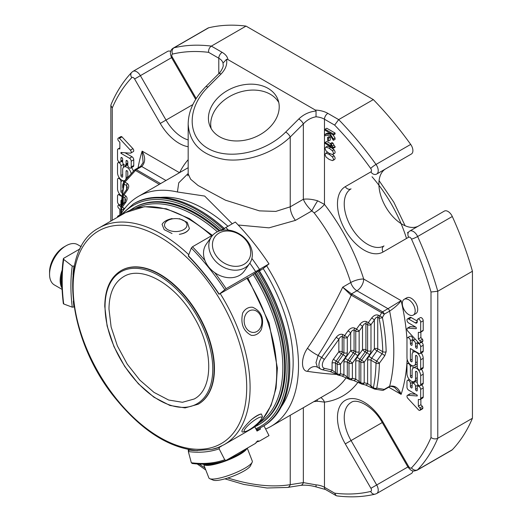 <?xml version="1.0" encoding="UTF-8"?>
<svg xmlns="http://www.w3.org/2000/svg" width="522" height="522" viewBox="0 0 522 522"><rect width="100%" height="100%" fill="white"/><g stroke="black" fill="none" stroke-linecap="round" stroke-linejoin="round"><path stroke-width="0.78" d="M123.407 210.288L121.554 209.198A2.395 1.383 -60 0 1 122.278 207.182A2.395 0.339 -144.2 0 0 121.306 206.823A2.395 2.395 0 0 0 120.856 208.219A2.395 1.383 0 0 0 121.554 209.198L121.554 213.1M124.941 201.76L124.941 197.871A2.395 1.383 120 0 1 125.658 195.854C127.505 197.323 127.505 199.535 125.658 202.497A2.395 0.339 35.8 0 0 124.693 202.131L125.639 199.645L124.941 197.871L123.251 196.892A2.395 1.383 -60 0 1 123.968 194.876A2.395 0.339 -144.2 0 0 123.003 194.517A2.395 2.395 0 0 0 122.546 195.92A2.395 1.383 0 0 0 123.251 196.892L123.251 204.135M126.631 189.46L126.631 185.564A2.395 1.383 120 0 1 127.348 183.548C129.195 185.016 129.195 187.228 127.348 190.191A2.395 0.339 35.8 0 0 126.383 189.832L127.329 187.346L126.631 185.564L124.21 184.168A179.953 103.898 -120 0 0 121.672 206.32M127.348 183.548L124.105 181.61A2.395 2.395 0 0 0 123.551 182.72A2.395 1.631 11.3 0 0 124.21 184.168A2.395 1.383 -60 0 1 124.928 182.152L135.387 170.544A2.395 1.383 -60 0 1 136.359 169.63A2.395 1.383 -120 0 0 135.165 169.513A2.395 2.395 0 0 0 134.604 169.963L159.301 184.351M165.963 180.508L141.743 166.525C145.462 162.414 145.592 157.285 142.141 151.132A191.913 110.801 -120 0 0 138.089 167.83M160.58 183.613L136.359 169.63L141.743 166.525A2.395 1.383 -120 0 0 140.548 166.407L143.126 162.557L142.141 151.132L179.49 172.697M130.787 153.076L133.325 151.615A2.055 1.188 -120 0 0 132.921 148.672L121.972 136.868A1.938 1.116 -120 0 0 120.804 136.64L118.272 138.108A1.938 1.116 60 0 1 119.434 138.33L130.383 150.14A2.055 1.188 60 0 1 130.787 153.076A2.055 1.188 60 0 1 130.343 153.174L120.941 152.457L120.941 153.318L129.482 158.244A2.453 1.416 60 0 1 131.218 161.252L131.218 166.968A2.421 1.396 60 0 1 130.715 168.071A2.421 1.396 60 0 1 128.849 167.425A2.421 1.396 60 0 1 127.792 164.991L127.792 162.048A1.214 0.698 -120 0 0 127.264 160.828A1.214 0.698 -120 0 0 126.331 160.502A1.214 0.698 -120 0 0 126.076 161.057L126.076 163.999A2.421 1.396 60 0 1 125.58 165.109A2.421 1.396 60 0 1 123.714 164.456A2.421 1.396 60 0 1 122.657 162.022L122.657 159.079A1.214 0.698 -120 0 0 122.128 157.866A1.214 0.698 -120 0 0 121.195 157.54A1.214 0.698 -120 0 0 120.941 158.094L120.941 161.037A2.421 1.396 60 0 1 120.438 162.14A2.421 1.396 60 0 1 118.572 161.494A2.421 1.396 60 0 1 117.515 159.06L117.515 150.082A2.453 1.416 60 0 1 118.024 148.959A2.453 1.416 60 0 1 118.559 148.848L119.858 148.946L119.858 142.238L118.292 140.548A1.938 1.116 60 0 1 117.868 138.937A1.938 1.116 60 0 1 118.272 138.108M130.715 168.071L133.247 166.609A2.421 1.396 -120 0 0 133.749 165.5L133.749 159.784A2.453 1.416 -120 0 0 132.014 156.783L125.071 152.77M123.479 167.334L123.479 164.358A2.421 1.396 -120 0 0 123.473 164.182M122.663 162.198A2.421 1.396 -120 0 0 121.756 161.383M133.443 171.223A6.055 3.497 -120 0 0 131.511 167.614M127.805 165.265A6.055 3.497 -120 0 0 126.441 165.539L123.91 167.007A6.055 3.497 60 0 1 128.19 168.247A6.055 3.497 60 0 1 131.139 173.741M123.486 183.078L123.486 180.749M121.6 195.952A6.055 3.497 60 0 1 117.515 188.657L117.515 179.601A2.421 1.396 60 0 1 118.018 178.491A2.421 1.396 60 0 1 119.89 179.137A2.421 1.396 60 0 1 120.947 181.578L120.947 191.463A1.207 0.698 -120 0 0 121.92 193.003M121.248 200.167A1.214 0.698 -120 0 0 121.195 200.194A1.214 0.698 -120 0 0 120.941 200.748L120.941 203.684A2.421 1.396 60 0 1 120.438 204.794A2.421 1.396 60 0 1 118.572 204.148A2.421 1.396 60 0 1 117.515 201.707L117.515 195.965A2.421 1.396 60 0 1 118.018 194.856A2.421 1.396 60 0 1 119.231 194.98L121.561 196.324M122.657 187.731L122.657 185.662A6.055 3.497 60 0 1 123.446 183.255M127.792 177.454L127.792 172.182A1.207 0.698 -120 0 0 127.264 170.962A1.207 0.698 -120 0 0 126.337 170.642A1.207 0.698 -120 0 0 126.083 171.196L126.083 177.702A6.055 3.497 60 0 1 124.83 180.475A6.055 3.497 60 0 1 120.164 178.857A6.055 3.497 60 0 1 117.515 172.756L117.515 163.843A2.421 1.396 60 0 1 118.018 162.733A2.421 1.396 60 0 1 119.884 163.386A2.421 1.396 60 0 1 120.941 165.82L120.941 175.568A1.214 0.698 -120 0 0 121.469 176.788A1.214 0.698 -120 0 0 122.402 177.115A1.214 0.698 -120 0 0 122.657 176.56L122.657 169.774A6.055 3.497 60 0 1 123.91 167.007M120.941 153.318L122.259 152.554M130.383 150.14L132.921 148.672M119.434 138.33L121.972 136.868M117.515 217.243L117.515 216.669A1.938 1.116 60 0 1 117.894 216.069A1.938 1.116 60 0 1 118.37 215.984L119.851 215.129M118.37 215.984L119.545 216.075M119.851 215.899L119.851 209.407L118.285 207.723A1.938 1.116 60 0 1 117.868 206.112A1.938 1.116 60 0 1 118.266 205.276A1.938 1.116 60 0 1 119.414 205.492L120.915 207.103M119.414 205.492L121 204.578M223.018 63.09L223.168 64.865C223.899 67.345 219.057 74.02 218.79 73.68A4.783 1.651 45.1 0 1 221.015 74.059C225.621 69.263 227.455 64.356 226.515 59.332L223.018 63.09A14.949 8.626 0 0 0 218.79 58.216A4.783 2.76 -60 0 1 222.17 52.357A19.732 11.393 0 0 1 227.892 59.567L315.366 110.07L316.038 111.016L316.032 116.791C311.138 117.659 306.91 120.034 303.341 123.923A4.783 1.651 -134.9 0 0 298.799 118.97L285.697 132.046A4.783 1.651 -134.9 0 1 290.232 136.999C273.495 153.135 246.952 162.342 225.08 159.582C201.838 155.517 189.538 143.707 188.174 124.151C188.331 111.062 194.171 98.593 205.688 86.75A4.783 1.651 45.1 0 1 207.906 87.135L221.015 74.059M317.676 200.813L324.475 204.402A9.566 1.801 -37.8 0 1 314.159 212.898L311.843 210.914A9.566 0.737 -60 0 1 317.676 200.813C312.208 199.221 307.432 198.712 303.341 199.273C304.9 203.097 307.732 206.98 311.843 210.914L295.452 220.375L268.987 227.846L238.378 225.028M287.596 487.437A4.783 3.537 -98.9 0 0 290.232 484.664L303.341 482.602A4.783 3.537 -98.9 0 1 300.698 485.375L287.596 487.437L267.049 488.005L243.852 484.442L224.917 478.857M188.207 449.468L188.39 450.701M199.163 464.084L204.996 467.914M227.833 477.982C251.323 485.323 272.119 487.548 290.232 484.664L290.232 415.271M316.038 486.589L316.032 484.86L303.341 482.602L303.341 407.708M320.847 397.601A9.566 7.602 82.3 0 1 324.475 402.129L317.676 401.222L313.852 401.633M413.3 315.079L415.832 313.611A9.109 5.259 -120 0 0 417.228 306.316A9.109 5.259 -120 0 0 411.277 298.284A9.109 5.259 -120 0 0 406.729 297.834L404.191 299.302A9.109 5.259 60 0 1 408.746 299.752A9.109 5.259 60 0 1 414.696 307.778A9.109 5.259 60 0 1 413.3 315.079A9.109 5.259 60 0 1 404.191 309.82A9.109 5.259 60 0 1 404.191 299.302M419.923 343.163A1.938 1.116 60 0 1 418.774 342.947L407.734 331.039A2.055 1.188 60 0 1 407.401 328.188A2.055 1.188 60 0 1 407.852 328.097L415.936 328.71A0.966 0.561 -120 0 0 416.145 328.664A0.966 0.561 -120 0 0 416.295 327.888A0.966 0.561 -120 0 0 415.662 327.04L408.687 323.007A2.421 1.396 60 0 1 407.108 320.873A2.421 1.396 60 0 1 407.48 318.935A2.421 1.396 60 0 1 408.687 319.053L415.316 322.883A2.734 1.579 -120 0 0 416.68 323.02A2.734 1.579 -120 0 0 417.248 321.767L417.248 320.116A2.421 1.396 60 0 1 417.75 319.138A2.421 1.396 60 0 1 419.616 319.784A2.421 1.396 60 0 1 420.673 322.224L420.673 331.77A1.938 1.116 60 0 1 420.295 332.37A1.938 1.116 60 0 1 419.825 332.455L418.344 332.344L418.344 339.032L419.903 340.716A1.938 1.116 60 0 1 420.327 342.328A1.938 1.116 60 0 1 419.923 343.163L422.461 341.701A1.938 1.116 -120 0 0 422.859 340.866A1.938 1.116 -120 0 0 422.442 339.254L420.882 337.571L420.882 332.038M415.656 327.033L410.39 326.628A2.055 1.188 -120 0 0 409.94 326.726L407.401 328.188M417.248 321.069L411.225 317.591A2.421 1.396 -120 0 0 410.011 317.474L407.48 318.935M420.295 332.37L422.833 330.909A1.938 1.116 -120 0 0 423.212 330.309L423.212 320.762A2.421 1.396 -120 0 0 422.154 318.322A2.421 1.396 -120 0 0 420.282 317.67L417.75 319.138M325.898 147.073L329.173 148.248L332.331 150.721C333.688 152.646 333.76 153.912 332.534 154.519L329.173 153.364L326.054 150.936L324.952 148.359L325.898 147.073L327.588 146.095L330.863 147.276L334.021 149.742C335.378 151.667 335.45 152.933 334.224 153.546M419.923 410.338A1.938 1.116 60 0 1 418.755 410.109L407.812 398.299A2.055 1.188 60 0 1 407.401 395.363A2.055 1.188 60 0 1 407.852 395.271L417.248 395.983L417.248 395.128L408.713 390.195A2.453 1.416 60 0 1 406.977 387.193L406.977 381.478A2.421 1.396 60 0 1 407.48 380.368A2.421 1.396 60 0 1 409.346 381.014A2.421 1.396 60 0 1 410.403 383.455L410.403 386.391A1.214 0.698 -120 0 0 410.931 387.611A1.214 0.698 -120 0 0 411.865 387.937A1.214 0.698 -120 0 0 412.112 387.383L412.112 384.44A2.421 1.396 60 0 1 412.615 383.331A2.421 1.396 60 0 1 414.481 383.983A2.421 1.396 60 0 1 415.538 386.417L415.538 389.36A1.214 0.698 -120 0 0 416.067 390.58A1.214 0.698 -120 0 0 417 390.9A1.214 0.698 -120 0 0 417.248 390.345L417.248 387.409A2.421 1.396 60 0 1 417.75 386.3A2.421 1.396 60 0 1 419.616 386.946A2.421 1.396 60 0 1 420.673 389.386L420.673 398.358A2.453 1.416 60 0 1 420.164 399.48A2.453 1.416 60 0 1 419.629 399.598L418.337 399.493L418.337 406.201L419.903 407.891A1.938 1.116 60 0 1 420.321 409.502A1.938 1.116 60 0 1 419.923 410.338L422.461 408.87A1.938 1.116 -120 0 0 422.859 408.034A1.938 1.116 -120 0 0 422.442 406.429L420.876 404.739L420.876 399.076M415.656 394.208L410.39 393.803A2.055 1.188 -120 0 0 409.94 393.895L407.401 395.363M412.935 383.148L412.935 381.987A2.421 1.396 -120 0 0 412.922 381.706M418.076 386.11L418.076 384.955A2.421 1.396 -120 0 0 418.07 384.779M417.254 382.796A2.421 1.396 -120 0 0 415.153 381.869L412.615 383.331M420.164 399.48L422.703 398.018A2.453 1.416 -120 0 0 423.212 396.896L423.212 387.918A2.421 1.396 -120 0 0 421.482 384.949M332.599 154.505L334.021 155.837C335.378 157.761 335.45 159.027 334.224 159.634M420.171 369.948A2.421 1.396 60 0 1 418.305 369.302A2.421 1.396 60 0 1 417.248 366.862L417.248 356.976A1.207 0.698 -120 0 0 416.719 355.763A1.207 0.698 -120 0 0 415.786 355.443A1.207 0.698 -120 0 0 415.538 355.991L415.538 362.777A6.055 3.497 60 0 1 414.285 365.55A6.055 3.497 60 0 1 409.62 363.925A6.055 3.497 60 0 1 406.977 357.838L406.977 338.824A2.421 1.396 60 0 1 407.48 337.714A2.421 1.396 60 0 1 409.346 338.36A2.421 1.396 60 0 1 410.403 340.801L410.403 343.744A1.214 0.698 -120 0 0 410.931 344.957A1.214 0.698 -120 0 0 411.865 345.283A1.214 0.698 -120 0 0 412.112 344.729L412.112 341.786A2.421 1.396 60 0 1 412.615 340.677A2.421 1.396 60 0 1 414.481 341.329A2.421 1.396 60 0 1 415.538 343.763L415.538 346.706A1.214 0.698 -120 0 0 416.067 347.926A1.214 0.698 -120 0 0 417 348.246A1.214 0.698 -120 0 0 417.248 347.698L417.248 344.755A2.421 1.396 60 0 1 417.75 343.646A2.421 1.396 60 0 1 419.616 344.292A2.421 1.396 60 0 1 420.673 346.732L420.673 352.474A2.421 1.396 60 0 1 420.171 353.583A2.421 1.396 60 0 1 418.964 353.459L410.403 348.52L410.403 360.258A1.207 0.698 -120 0 0 410.925 361.472A1.207 0.698 -120 0 0 411.858 361.792A1.207 0.698 -120 0 0 412.106 361.244L412.106 354.843A6.055 3.497 60 0 1 413.359 352.069A6.055 3.497 60 0 1 418.031 353.688A6.055 3.497 60 0 1 420.673 359.788L420.673 368.839A2.421 1.396 60 0 1 420.171 369.948L422.709 368.486A2.421 1.396 -120 0 0 423.212 367.377L423.212 358.32A6.055 3.497 -120 0 0 421.208 352.983M414.285 365.55L416.817 364.082A6.055 3.497 -120 0 0 417.248 363.756M412.935 340.494L412.935 339.333A2.421 1.396 -120 0 0 411.878 336.899A2.421 1.396 -120 0 0 410.011 336.253L407.48 337.714M418.076 343.456L418.076 342.301A2.421 1.396 -120 0 0 418.07 342.191M415.264 339.163A2.421 1.396 -120 0 0 415.153 339.215L412.615 340.677M420.171 353.583L422.709 352.115A2.421 1.396 -120 0 0 423.212 351.006L423.212 345.264A2.421 1.396 -120 0 0 421.456 342.275M412.935 352.389L412.935 349.981M420.171 385.706A2.421 1.396 60 0 1 418.305 385.053A2.421 1.396 60 0 1 417.248 382.619L417.248 372.871A1.214 0.698 -120 0 0 416.719 371.651A1.214 0.698 -120 0 0 415.786 371.325A1.214 0.698 -120 0 0 415.538 371.879L415.538 378.665A6.055 3.497 60 0 1 414.285 381.438A6.055 3.497 60 0 1 409.62 379.814A6.055 3.497 60 0 1 406.977 373.726L406.977 364.689A2.421 1.396 60 0 1 407.48 363.58A2.421 1.396 60 0 1 409.346 364.226A2.421 1.396 60 0 1 410.403 366.666L410.403 376.264A1.207 0.698 -120 0 0 410.925 377.478A1.207 0.698 -120 0 0 411.858 377.797A1.207 0.698 -120 0 0 412.106 377.249L412.106 370.737A6.055 3.497 60 0 1 413.359 367.964A6.055 3.497 60 0 1 418.031 369.583A6.055 3.497 60 0 1 420.673 375.683L420.673 384.597A2.421 1.396 60 0 1 420.171 385.706L422.709 384.238A2.421 1.396 -120 0 0 423.212 383.128L423.212 374.215A6.055 3.497 -120 0 0 421.456 369.211M417.248 366.222A6.055 3.497 -120 0 0 415.897 366.496L413.359 367.964M414.285 381.438L416.817 379.97A6.055 3.497 -120 0 0 417.248 379.638M412.935 368.291L412.935 365.824M330.367 143.557L326.785 141.482L325.089 142.46L331.568 146.199L330.341 143.57L331.326 144.137A7.301 4.215 -120 0 0 332.292 146.101A5.279 3.047 -120 0 0 333.401 147.602L335.098 146.623A5.279 3.047 -120 0 1 333.982 145.123A7.301 4.215 -120 0 1 333.016 143.165L332.031 142.597L330.341 143.57M333.401 147.602L333.401 148.228L335.098 147.25L335.098 146.623M330.289 137.116L329.265 136.523L327.575 137.501L328.599 138.089L330.289 137.116L330.289 140.072L328.599 141.044L327.575 140.457L327.575 137.501M333.369 135.041L335.059 134.063L335.059 133.025L326.785 128.249L325.089 129.228L333.369 134.004L333.369 135.041L329.265 132.673L333.369 138.93L333.369 140.34L330.015 135.113L325.089 135.707L325.089 134.337L329.284 133.965L327.96 131.916L325.089 130.259L325.089 129.228M333.369 140.34L335.059 139.367L335.059 137.958L333.016 134.833M328.775 133.182L326.785 133.358L325.089 134.337M388.694 387.2L401.124 394.378C398.664 387.911 394.834 385.21 389.627 386.28A2.395 1.383 -120 0 1 389.184 386.919C389.764 386.045 391.591 386.208 394.652 387.409L401.124 394.378A191.913 110.801 -120 0 0 407.14 359.299M386.156 351.671A182.348 105.281 -120 0 0 382.417 317.546L384.244 314.205L389.627 311.099A2.395 1.383 -120 0 0 387.99 308.691L401.124 300.652C398.664 304.15 394.834 307.634 389.627 311.099A182.348 105.281 -120 0 1 389.627 386.28L384.244 389.392A2.395 2.108 98.7 0 1 382.241 390.319A2.395 2.395 0 0 0 383.8 390.025A2.395 1.383 -120 0 0 384.244 389.392L376.747 388.081A182.348 105.281 -120 0 0 379.39 363.175L376.727 361.113A2.395 1.383 120 0 0 376.01 363.129A2.395 1.416 1.3 0 0 379.39 363.175L384.753 355.769L386.156 351.671A2.395 1.344 178.7 0 1 382.776 351.724L382.091 353.759A2.395 0.339 35.7 0 1 384.753 355.769M374.359 348.813A2.395 0.339 -144.2 0 0 377.021 350.83L382.091 353.759L376.727 361.113L371.697 358.209A2.395 0.339 35.8 0 1 369.041 356.193L374.359 348.813A2.395 1.383 -0 0 1 377.739 348.813L382.776 351.724A179.953 103.898 -120 0 0 379.089 318.042A2.395 1.011 -10.8 0 0 382.417 317.546A2.395 0.529 -150.9 0 0 379.807 316.025A2.395 1.383 120 0 0 379.089 318.042L377.739 317.265C376.616 316.9 375.488 317.813 374.359 319.999L374.359 348.813M345.362 358.144A4.783 2.76 -60 0 0 343.92 362.177A2.395 1.383 180 0 1 347.306 362.177A2.395 1.383 -60 0 1 348.024 360.16A2.395 0.339 35.8 0 1 345.362 358.144L350.686 350.771A2.395 0.339 -144.2 0 0 353.348 352.787A2.395 1.383 120 0 0 354.066 350.771A2.395 1.383 -0 0 0 350.686 350.771L350.686 332.892L347.306 337.577L347.306 352.722A2.395 1.383 180 0 1 343.92 352.722A2.395 1.383 -60 0 1 343.202 354.738L341.512 353.759A2.395 1.383 120 0 0 342.23 351.743A2.395 1.383 -0 0 0 338.85 351.743A2.395 0.339 -144.2 0 0 341.512 353.759L336.188 361.139A2.395 1.383 -60 0 0 335.47 363.149A2.395 1.383 180 0 0 332.083 363.149L332.083 370.091L324.306 368.291A6.577 3.798 -60 0 1 324.306 359.495A2.395 0.339 -144.2 0 0 321.643 357.479L336.188 337.323A2.395 0.339 35.8 0 1 338.85 339.339C339.979 337.147 341.101 336.233 342.23 336.599L343.92 337.577A2.395 1.383 0 0 0 347.306 337.577A2.395 0.339 -144.2 0 0 344.644 335.561L348.024 330.876A2.395 0.339 35.8 0 1 350.686 332.892C351.815 330.7 352.944 329.787 354.066 330.158L355.756 331.131A2.395 1.383 -0 0 0 359.143 331.131A2.395 0.339 -144.2 0 0 356.48 329.114L359.86 324.43A2.395 0.339 35.8 0 1 362.522 326.446C363.651 324.253 364.78 323.346 365.902 323.712L367.599 324.691A2.395 1.383 -0 0 0 370.979 324.691L370.979 350.771A4.783 2.76 -60 0 1 369.537 354.803L364.212 362.177A2.395 0.339 -144.2 0 0 361.55 360.16A2.395 1.383 120 0 0 360.832 362.177A2.395 1.383 0 0 0 364.212 362.177L364.212 382.789A2.395 1.383 180 0 1 360.832 382.789A2.395 1.383 120 0 0 361.328 383.885A2.395 1.383 120 0 0 361.55 383.97A2.395 1.925 -77 0 0 361.981 384.14A2.395 1.925 -77 0 0 364.212 382.789L367.599 383.572L373.4 387.702A179.953 103.898 -120 0 0 376.01 363.129L370.979 360.226A2.395 1.383 -60 0 1 371.697 358.209L377.021 350.83A2.395 1.383 120 0 0 377.739 348.813L377.739 317.265A2.395 1.383 -60 0 1 378.463 315.249L379.807 316.025L381.634 312.717A2.395 0.542 28.7 0 1 384.244 314.205A2.395 1.383 -120 0 0 382.606 311.804A2.395 1.383 120 0 0 381.634 312.717L350.686 294.852L342.693 287.178L350.745 282.532A9.566 5.52 -120 0 0 356.937 290.761A9.566 5.52 120 0 0 363.697 279.048A9.566 2.825 -17.4 0 0 350.745 282.532A132.725 76.63 -120 0 0 314.159 212.898M370.979 350.771A2.395 1.383 180 0 1 367.599 350.771A2.395 1.383 -60 0 1 366.875 352.787L365.185 351.808A2.395 1.383 120 0 0 365.902 349.792A2.395 1.383 0 0 0 362.522 349.792A2.395 0.339 -144.2 0 0 365.185 351.808L359.86 359.182L361.55 360.16L366.875 352.787A2.395 0.339 35.8 0 1 369.537 354.803M370.979 324.691A2.395 0.339 -144.2 0 0 368.317 322.674A2.395 1.383 120 0 0 367.599 324.691L367.599 350.771L365.902 349.792L365.902 323.712A2.395 1.383 -60 0 1 366.627 321.696L368.317 322.674L371.697 317.983A2.395 0.339 35.8 0 1 374.359 319.999L370.979 324.691M352.376 363.149A2.395 0.339 -144.2 0 0 349.714 361.139A2.395 1.383 120 0 0 348.996 363.149A2.395 1.383 -0 0 0 352.376 363.149L352.376 378.293A2.395 1.383 180 0 1 348.996 378.293A2.395 1.383 120 0 0 349.492 379.39A2.395 1.383 120 0 0 349.714 379.481A2.395 1.925 -77 0 0 350.145 379.651A2.395 1.925 -77 0 0 352.376 378.293L355.756 379.076L360.832 382.789L360.832 362.177L359.143 361.198A2.395 1.383 -60 0 1 359.86 359.182A2.395 0.339 35.8 0 1 357.198 357.165L362.522 349.792L362.522 326.446L359.143 331.131L359.143 351.743A4.783 2.76 -60 0 1 357.701 355.776L352.376 363.149M347.306 352.722A4.783 2.76 -60 0 1 345.864 356.754L340.54 364.128A2.395 0.339 -144.2 0 0 337.878 362.111A2.395 1.383 120 0 0 337.16 364.128A2.395 1.383 0 0 0 340.54 364.128L340.54 373.804A2.395 1.383 180 0 1 337.16 373.804A2.395 1.383 120 0 0 337.656 374.9A2.395 1.383 120 0 0 337.878 374.985A2.395 1.925 -77 0 0 338.308 375.155A2.395 1.925 -77 0 0 340.54 373.804L343.92 374.587L348.996 378.293L348.996 363.149L347.306 362.177L347.306 377.321A2.395 1.383 -60 0 0 347.796 378.411A2.395 1.383 -60 0 0 348.024 378.502M374.124 388.883A2.395 2.075 -80.2 0 0 376.747 388.081A2.395 1.631 -168.7 0 1 373.4 387.702A2.395 1.383 120 0 0 373.896 388.799A2.395 1.383 120 0 0 374.124 388.883M329.858 371.449A2.395 1.925 103 0 0 332.083 370.091L337.16 373.804L337.16 364.128L335.47 363.149L335.47 372.825A2.395 1.383 -60 0 0 335.959 373.922L329.858 371.449L322.074 369.648A2.395 1.925 103 0 0 324.306 368.291M352.206 294.251L382.606 311.804L387.99 308.691L356.937 290.761L351.508 293.899L352.206 294.251A2.395 1.383 120 0 0 351.241 295.165C342.073 315.347 331.033 335.437 318.107 355.443L315.993 362.673L317.409 367.181L320.795 369.145A8.965 5.181 -60 0 1 321.643 357.479L318.107 355.443A9.566 1.69 32.9 0 1 307.504 348.233C321.245 327.927 332.971 307.575 342.693 287.178L351.508 293.899A2.395 1.188 113.8 0 0 350.686 294.852M343.92 362.177L343.92 374.587A2.395 1.925 103 0 1 341.695 375.938L338.308 375.155A2.395 2.395 0 0 1 337.656 374.9L335.959 373.922A2.395 1.383 -60 0 0 336.188 374.006M359.86 382.998A2.395 1.383 -60 0 1 359.632 382.907A2.395 1.383 -60 0 1 359.143 381.81L359.143 361.198A2.395 1.383 180 0 0 355.756 361.198L355.756 379.076A2.395 1.925 103 0 1 353.531 380.434L350.145 379.651A2.395 2.395 0 0 1 349.492 379.39L341.695 375.938M371.697 387.487A2.395 1.383 -60 0 1 371.468 387.396A2.395 1.383 -60 0 1 370.979 386.306L370.979 360.226A2.395 1.383 180 0 0 367.599 360.226L367.599 383.572A2.395 1.925 103 0 1 365.367 384.923L361.981 384.14A2.395 2.395 0 0 1 361.328 383.885L353.531 380.434M333.369 138.93L335.059 137.958M333.369 134.004L335.059 133.025M328.599 138.089L328.599 141.044M333.401 148.228L325.089 143.426L325.089 142.46M332.292 146.101L333.982 145.123M331.326 144.137L333.016 143.165M332.534 160.613L329.173 159.451L326.054 157.031L324.952 154.453L325.898 153.161L329.173 154.342L332.331 156.815C333.688 158.74 333.76 160.006 332.534 160.613L334.602 159.51M420.321 409.502L422.859 408.034M419.903 407.891L422.442 406.429M418.337 406.201L420.876 404.739M334.602 153.416L332.534 154.519M420.673 331.77L423.212 330.309M420.327 342.328L422.859 340.866M419.903 340.716L422.442 339.254M418.344 339.032L420.882 337.571M375.181 494.138C363.181 497.003 350.432 497.59 336.925 495.9L336.096 495.619L334.648 493.173A242.371 139.935 -120 0 0 370.685 491.437A4.783 3.85 -103.5 0 0 375.181 494.138L376.695 493.531A7.412 4.28 -120 0 0 376.695 484.971L408.661 466.518L383.017 422.109L382.261 422.546C373.276 405.986 356.409 397.921 351.058 402.514A32.951 19.027 -120 0 0 351.058 440.561L382.261 422.546L407.897 466.955C412.315 472.638 413.953 470.955 417.065 470.224A7.412 4.28 -120 0 0 417.633 469.774A247.154 142.695 -120 0 0 437.769 438.278L437.769 291.263L431.009 292.007A242.371 139.935 -120 0 0 411.493 239.128A2.63 1.52 -120 0 0 408.661 237.216A4.783 3.902 -120 0 1 409.646 231.122L444.313 211.11A7.412 4.28 60 0 1 452.3 216.499A247.154 142.695 60 0 1 472.436 271.251L437.769 291.263A247.154 142.695 -120 0 0 417.633 236.512A7.412 4.28 -120 0 0 409.646 231.122L444.313 211.11M408.661 237.216L383.017 252.022A37.734 21.787 -120 0 1 345.283 230.235A37.734 21.787 -120 0 1 345.283 186.661L370.92 171.855A4.783 3.902 60 0 0 376.695 174.048A7.412 4.28 -120 0 0 376.016 164.437A247.154 142.695 -120 0 0 338.674 119.616L373.334 99.604A247.154 142.695 60 0 1 410.683 144.418A7.412 4.28 60 0 1 411.362 154.029L385.719 168.834A32.951 19.027 60 0 0 385.68 206.816A32.951 19.027 60 0 0 418.598 225.954M406.977 339.528A191.913 110.801 -120 0 0 401.124 300.652L363.697 279.048A142.291 82.15 -120 0 0 324.475 204.402L324.475 119.231A4.783 2.76 -60 0 1 327.855 113.372L338.674 119.616L334.648 125.104L324.475 119.231A14.949 8.626 0 0 0 316.032 116.791M219.579 136.744A36.481 27 158.9 0 1 209.779 125.678A36.481 27 158.9 0 1 234.117 87.37A36.481 27 158.9 0 1 277.867 99.448A36.481 27 158.9 0 1 262.24 133.358A36.481 27 158.9 0 1 219.579 136.744M227.892 59.567L226.515 59.332M373.334 99.604L246.025 26.1L211.358 46.112C209.329 47.58 208.415 49.655 208.617 52.344L218.79 58.216L218.79 73.68L205.688 86.75M188.174 146.721A37.734 21.787 -120 0 1 160.247 123.401L134.604 78.992A2.63 1.52 -120 0 0 131.772 77.634A4.783 3.85 -136.5 0 1 131.688 72.388C123.205 81.347 116.321 92.1 111.029 104.641L110.853 105.496L112.256 107.976L112.256 220.284M408.661 466.518A2.63 1.52 -120 0 0 411.493 467.875A4.783 3.85 -136.5 0 0 417.633 469.774L452.3 449.762A247.154 142.695 60 0 0 472.436 418.266L437.769 438.278C435.492 439.296 433.234 439.054 431.009 437.534L431.009 292.007M222.17 52.357L211.358 46.112A247.154 142.695 -120 0 0 174.009 47.802A7.412 4.28 -120 0 0 173.33 48.076L207.997 28.057A7.412 4.28 60 0 1 208.676 27.79A247.154 142.695 60 0 1 246.025 26.1M134.604 78.992L140.379 75.657A7.412 4.28 -120 0 0 132.966 71.377L167.634 51.365A7.412 4.28 60 0 1 170.694 51.41M412.856 470.844A7.412 4.28 60 0 1 411.362 473.519L376.695 493.531M452.3 449.762A7.412 4.28 60 0 1 451.726 450.212L417.065 470.224M472.436 418.266L472.436 271.251M317.676 401.222A9.566 4.248 74.5 0 0 316.854 399.904M187.77 175.816L188.174 173.819L190.634 179.222L198.079 185.499L225.471 200.194L259.441 210.868L275.799 211.41L290.232 206.836L290.232 136.999L303.341 123.923L303.341 199.273L290.232 206.836A14.949 8.633 60 0 0 295.452 220.375M317.409 367.188L316.13 366.698A9.566 8.019 -78.5 0 0 307.504 371.357C300.855 371.142 300.842 357.714 307.504 348.233M336.807 374.411C328.305 373.987 318.537 372.976 307.504 371.357M120.027 215.743A132.725 76.63 60 0 1 138.31 196.474A132.725 76.63 60 0 1 177.428 191.985L178.746 182.824L188.174 173.467M177.428 191.985L204.676 196.063L231.905 223.436A132.725 76.63 60 0 1 232.283 223.788M266.631 265.796A132.725 76.63 60 0 1 271.029 426.357A132.725 76.63 60 0 1 265.62 429.012M160.528 197.381A125.13 72.245 60 0 1 204.67 209.25A125.13 72.245 60 0 1 227.951 226.294M263.179 268.556A125.13 72.245 60 0 1 281.351 406.658M257.914 271.31A128.719 74.313 60 0 1 262.096 426.892L263.108 426.304A128.719 74.313 -120 0 0 289.769 367.384L289.769 366.405A127.525 73.628 -120 0 0 259.173 270.579M224.564 228.714A127.525 73.628 -120 0 0 199.6 210.222L198.751 209.733A128.719 74.313 -120 0 0 134.389 203.358L133.378 203.945A128.719 74.313 60 0 1 197.734 210.32A128.719 74.313 60 0 1 223.455 229.458M289.769 367.384A128.719 74.313 -120 0 0 258.925 270.722M224.421 228.825A128.719 74.313 -120 0 0 198.751 209.733M219.109 231.076A125.13 72.245 -120 0 0 196.044 214.229A125.13 72.245 -120 0 0 133.482 208.03L134.324 207.541A125.13 72.245 60 0 1 196.892 213.739A125.13 72.245 60 0 1 220.134 230.744M255.434 273.097A125.13 72.245 60 0 1 259.454 424.275L258.612 424.764A125.13 72.245 -120 0 0 254.645 273.678M172.123 218.561C166.994 219.664 163.64 221.602 162.074 224.362L164.189 229.667L172.019 233.517M189.382 228.525A14.12 8.156 180 0 1 179.333 234.326C184.462 233.621 187.816 231.69 189.382 228.525L187.274 222.352L179.444 218.672M253.248 335.378A14.12 11.138 -95.1 0 0 261.326 329.532C264.497 318.812 261.62 311.399 252.7 307.288A14.12 11.138 -95.1 0 0 250.73 307.249A14.12 11.138 -95.1 0 0 246.997 308.443A14.12 11.138 -95.1 0 0 242.652 313.096C240.394 323.712 243.272 331.124 251.278 335.333A14.12 11.138 -95.1 0 0 253.248 335.378L253.183 335.385M262.475 416.589L261.326 413.959C258.716 414.435 255.369 416.367 251.278 419.76C243.259 427.655 240.381 431.753 242.652 432.033L245.457 431.485A11.23 2.375 -38.8 0 1 246.462 427.133A11.23 2.375 -38.8 0 1 256.981 418.624A11.23 2.375 -38.8 0 1 261.685 418.442A11.23 2.375 -38.8 0 1 254.501 426.122A11.23 2.375 -38.8 0 1 245.457 431.485M251.278 419.76A14.12 2.982 -38.8 0 1 256.981 415.89A14.12 2.982 -38.8 0 1 261.326 413.959M249.046 310.995A11.23 8.854 -95.1 0 1 261.874 322.368A11.23 8.854 -95.1 0 1 248.12 330.309A11.23 8.854 -95.1 0 1 249.046 310.995M220.206 293.56A125.13 72.245 60 0 1 224.173 444.646L217.896 447.628L211.86 449.357L196.207 450.558C168.619 447.602 142.004 430.591 116.347 399.513C67.221 340.866 56.911 249.418 99.043 227.912A125.13 72.245 60 0 1 188.749 254.703M121.189 270.559A77.126 44.527 60 0 1 121.358 270.461A77.126 44.527 60 0 1 159.915 274.285A77.126 44.527 60 0 1 210.301 342.243A77.126 44.527 60 0 1 198.477 404.048A77.126 44.527 60 0 1 198.308 404.139M108.974 309.011C109.176 293.312 114.044 282.532 123.59 276.693C141.723 265.117 174.955 283.935 193.466 316.182C213.511 348.794 213.85 388.838 194.217 398.991L182.446 402.286L168.639 400.022L154.01 392.394L139.805 380.088L127.231 364.128L117.378 345.897L111.121 326.994L108.974 309.011M74.352 266.05L72.264 266.122L63.691 259.421L63.704 258.286L80.114 248.805M63.704 303.171L63.691 303.967L72.264 307.177L74.098 306.91M63.351 303.641C61.355 287.544 61.355 272.582 63.351 258.749L63.704 258.286M62.001 273.411A22.681 13.096 120 0 0 61.948 286.128M62.17 270.135A23.281 13.441 120 0 0 62.027 288.124M81.217 246.678L77.661 244.629A23.281 13.441 120 0 0 66.026 245.784L66.026 245.784A23.281 13.441 120 0 0 49.564 274.291A23.281 13.441 120 0 0 54.386 284.947L62.085 289.397M64.023 246.932L66.026 245.784L64.023 246.932A20.456 11.81 120 0 0 49.564 271.982L49.564 274.291M189.434 449.703L188.344 451.582L191.326 462.753L192.461 463.353M192.005 463.451C204.311 465.037 215.645 464.019 225.993 460.404L224.734 459.771L219.136 448.829L219.442 447.282L221.811 445.912M226.124 460.345L255.643 443.302L257.463 440.946L259.512 441.07A179.359 103.552 60 0 1 256.041 442.173M204.552 464.162A22.681 4.796 -21.2 0 0 219.351 462.342M227.794 459.38A22.681 4.796 -21.2 0 0 245.503 449.155M203.547 464.175A23.281 4.92 -21.2 0 0 203.58 464.267A23.281 4.92 -21.2 0 0 225.25 461.115A23.281 4.92 -21.2 0 0 246.978 448.307M203.58 464.267L208.878 477.917A23.281 4.92 -21.2 0 0 209.779 478.713A23.281 4.92 -21.2 0 0 232.362 474.087A23.281 4.92 -21.2 0 0 252.152 462.27A23.281 4.92 -21.2 0 0 252.283 461.076L247.265 448.137M209.779 478.713L213.296 480.168A20.456 4.32 -21.2 0 0 233.145 476.103A20.456 4.32 -21.2 0 0 250.534 465.722L252.152 462.27M248.022 278.167L257.039 271.812L260.504 269.809L259.297 270.781M247.8 277.808L219.442 294.003L226.124 288.659L268.993 263.91L262.847 268.817L259.395 270.938M219.442 294.003L219.136 294.056A165.846 95.748 -120 0 0 188.344 255.754L188.905 256.015M204.937 260.485A179.359 103.552 -120 0 0 192.461 246.782L191.326 248.022L188.344 255.754M220.336 230.685L221.98 229.739A179.359 103.552 60 0 1 222.457 230.228M249.829 263.173A179.359 103.552 60 0 1 255.643 271.623M192.461 246.782L213.022 234.907M249.627 263.473L244.329 271.009A23.281 18.361 -144.9 0 1 239.539 275.362A23.281 18.361 -144.9 0 1 211.56 270.076A23.281 18.361 -144.9 0 1 206.236 244.237L211.534 236.701A23.281 18.361 -144.9 0 1 241.138 235.07A23.281 18.361 -144.9 0 1 249.627 263.473A23.281 18.361 -144.9 0 1 244.838 267.819A23.281 18.361 -144.9 0 1 216.858 262.54A23.281 18.361 -144.9 0 1 211.534 236.701M244.107 264.249A20.456 16.13 -144.9 0 1 212.787 248.107A20.456 16.13 -144.9 0 1 237.843 233.647A20.456 16.13 -144.9 0 1 244.107 264.249M228.355 230.111A179.359 103.552 60 0 0 225.843 227.507L221.98 229.739M251.891 258.436A179.359 103.552 60 0 1 259.512 269.385M225.843 227.507L235.324 222.033A179.359 103.552 60 0 1 268.993 263.91M259.512 441.07L268.993 435.596L263.975 425.795M253.17 427.799L254.867 426.826L257.039 431.074L260.504 429.077A169.435 97.823 60 0 1 256.635 430.278M260.504 429.077L259.976 428.04M254.867 426.826A164.652 95.063 60 0 1 254.299 427.022M278.768 102.488A36.481 27 -21.1 0 0 236.394 93.281A36.481 27 -21.1 0 0 211.149 128.542M167.79 220.493A11.23 6.479 180 0 1 186.576 223.403A11.23 6.479 180 0 1 172.821 231.337A11.23 6.479 180 0 1 167.79 220.493M123.251 210.516L123.251 210.17A2.395 1.383 120 0 1 123.968 208.154L124.595 208.663M124.941 203.495L124.941 202.556M123.968 208.154L122.278 207.182L125.658 202.497M125.658 195.854L123.968 194.876L127.348 190.191M208.617 52.344A242.371 139.935 -120 0 0 172.58 54.073A2.63 1.52 -120 0 0 172.338 57.205L140.379 75.657L166.022 120.073A32.951 19.027 -120 0 0 188.174 139.929M196.2 98.527L172.338 57.205M131.772 77.634A242.371 139.935 -120 0 0 112.256 107.976M188.174 159.686A142.291 82.15 -120 0 0 179.627 172.619M119.231 194.98L119.975 194.549M120.947 191.463L122.213 190.732M120.947 181.578L122.677 180.579M126.083 171.196L126.937 170.701M120.941 175.568L122.657 174.583M120.941 165.82L123.479 164.358M126.083 177.702L127.792 176.717M118.559 148.848L119.858 148.098M120.941 161.037L122.657 160.045M120.941 158.094L121.796 157.598M126.076 163.999L127.792 163.014M126.076 161.057L126.937 160.567M131.218 166.968L133.749 165.5M131.218 161.252L133.749 159.784M129.482 158.244L132.014 156.783M207.906 87.135C186.941 107.806 186.941 136.529 207.906 148.392C228.564 160.561 265.039 152.894 285.697 132.046M316.038 111.016C309.409 111.669 303.66 114.325 298.799 118.97M358.079 382.111A142.291 82.15 -120 0 1 324.475 402.129L324.475 487.294A14.949 8.626 180 0 0 316.032 484.86M370.92 171.855A2.63 1.52 -120 0 0 370.685 168.443A242.371 139.935 -120 0 0 334.648 125.104M334.648 493.173L324.475 487.294A4.783 2.76 -60 0 0 325.467 489.486L315.908 486.856C310.44 485.349 305.377 484.853 300.698 485.375M370.685 491.437A2.63 1.52 -120 0 0 370.92 488.305L345.283 443.896A37.734 21.787 -120 0 1 345.283 400.322A37.734 21.787 -120 0 1 383.017 422.109M411.493 467.875A242.371 139.935 -120 0 0 431.009 437.534M367.599 360.226A4.783 2.76 -60 0 1 369.041 356.193M355.756 361.198A4.783 2.76 -60 0 1 357.198 357.165M359.143 351.743A2.395 1.383 180 0 1 355.756 351.743A2.395 1.383 -60 0 1 355.038 353.759L349.714 361.139L348.024 360.16L353.348 352.787L355.038 353.759A2.395 0.339 35.8 0 1 357.701 355.776M355.756 331.131L355.756 351.743L354.066 350.771L354.066 330.158A2.395 1.383 -60 0 1 354.79 328.142L356.48 329.114A2.395 1.383 120 0 0 355.756 331.131M343.92 337.577L343.92 352.722L342.23 351.743L342.23 336.599A2.395 1.383 -60 0 1 342.954 334.582L344.644 335.561A2.395 1.383 120 0 0 343.92 337.577M324.306 359.495L338.85 339.339L338.85 351.743L333.525 359.123A2.395 0.339 35.8 0 0 336.188 361.139L337.878 362.111L343.202 354.738A2.395 0.339 35.8 0 1 345.864 356.754M332.083 363.149A4.783 2.76 -60 0 1 333.525 359.123M371.697 317.983C373.954 315.262 376.205 314.348 378.463 315.249M359.86 324.43C362.118 321.709 364.369 320.795 366.627 321.696M348.024 330.876C350.282 328.149 352.533 327.242 354.79 328.142M336.188 337.323C338.445 334.595 340.696 333.688 342.954 334.582M321.643 369.478A8.965 5.181 -60 0 1 320.795 369.145L322.074 369.648M410.403 376.264L412.106 375.279M410.403 366.666L412.152 365.654M415.538 378.665L417.248 377.674M415.538 371.879L416.393 371.39M420.673 384.597L423.212 383.128M420.673 375.683L423.212 374.215M410.403 360.258L412.106 359.273M420.673 352.474L423.212 351.006M420.673 346.732L423.212 345.264M415.538 346.706L417.248 345.721M415.538 343.763L418.076 342.301M410.403 343.744L412.112 342.752M410.403 340.801L412.935 339.333M415.538 362.777L417.248 361.792M415.538 355.991L416.393 355.502M420.673 368.839L423.212 367.377M420.673 359.788L423.212 358.32M325.898 153.161L327.483 152.248M332.331 156.815L334.021 155.837M329.173 154.342L330.048 153.833M420.673 398.358L423.212 396.896M420.673 389.386L423.212 387.918M415.538 389.36L417.248 388.368M415.538 386.417L418.076 384.955M410.403 386.391L412.112 385.406M410.403 383.455L412.935 381.987M407.852 395.271L410.39 393.803M332.331 150.721L334.021 149.742M329.173 148.248L330.863 147.276M420.673 322.224L423.212 320.762M415.316 322.883L417.248 321.767M408.687 319.053L411.225 317.591M415.936 328.71L416.295 328.508M407.852 328.097L410.39 326.628M411.493 239.128A4.783 0.659 -24.4 0 0 417.633 236.512L452.3 216.499M383.017 252.022A4.783 3.902 -120 0 1 384.009 245.927L384.009 245.927A32.951 19.027 -120 0 1 351.058 226.9A32.951 19.027 -120 0 1 351.058 188.847A4.783 3.902 60 0 1 345.283 186.661M370.685 168.443A4.783 0.659 -35.6 0 1 376.016 164.437L410.683 144.418M327.855 113.372A19.732 11.393 0 0 0 315.366 110.07M172.58 54.073A4.783 3.85 -103.5 0 1 174.009 47.802L208.676 27.79M160.247 123.401L192.853 104.576M345.283 443.896L351.058 440.561L376.695 484.971L370.92 488.305M411.362 154.029L376.695 174.048M271.029 426.357L331.229 391.604A132.725 76.63 -120 0 0 346.249 377.621M122.037 214.633A127.525 73.628 60 0 1 196.892 211.788A127.525 73.628 60 0 1 221.55 229.987M256.517 272.23A127.525 73.628 60 0 1 255.839 428.732M254.625 426.787A125.13 72.245 -120 0 0 258.612 424.764L254.605 426.8M259.219 422.951A123.936 71.553 -120 0 0 253.203 274.513M217.38 231.794A123.936 71.553 -120 0 0 135.355 208.408M246.841 278.18A125.13 72.245 60 0 1 250.808 429.267L262.54 419.427L271.062 405.496L276.053 388.14L277.384 368.062L269.117 323.053L247.715 277.678M212.33 235.311L189.382 218.581L166.296 208.793L144.561 206.679L125.678 212.532A125.13 72.245 60 0 1 211.527 235.774M116.523 398.991A122.742 70.861 60 0 1 116.523 225.413A122.742 70.861 60 0 1 246.71 387.363A122.742 70.861 60 0 1 116.523 398.991M121.358 270.461L121.019 270.657A77.126 44.527 60 0 1 159.582 274.481A77.126 44.527 60 0 1 209.961 342.439A77.126 44.527 60 0 1 198.138 404.237L198.477 404.048M105.046 306.747A76.166 43.972 60 0 1 185.832 299.53A76.166 43.972 60 0 1 185.832 407.245A76.166 43.972 60 0 1 105.046 306.747M73.315 301.109A164.652 95.063 -120 0 0 73.948 307.001M73.948 266.285A164.652 95.063 -120 0 0 73.034 274.559M72.264 266.122A165.846 95.748 -120 0 0 72.264 307.177M63.691 259.421A178.159 102.86 -120 0 0 63.691 303.967M211.86 449.357A164.652 95.063 -120 0 0 219.442 447.282M188.905 450.01A164.652 95.063 -120 0 0 197.531 450.636M188.344 451.582A165.846 95.748 -120 0 0 219.136 448.829M191.326 462.753A178.159 102.86 -120 0 0 224.734 459.771M224.734 289.586A178.159 102.86 -120 0 0 191.326 248.022M226.124 288.659A179.359 103.552 -120 0 0 214.731 272.654M372.029 176.736A103.728 59.886 60 0 1 406.507 238.456M120.856 208.219L120.856 214.268M122.546 195.92L122.546 205.107M120.902 207.71L123.551 182.72M124.693 202.131L121.306 206.823M126.383 189.832L123.003 194.517M124.105 181.61L134.604 169.963M140.548 166.407L135.165 169.513M118.018 194.856L119.518 193.995M120.438 204.794L121.006 204.467M118.018 178.491L119.277 177.767M118.018 162.733L119.244 162.029M124.83 180.475L125.391 180.155M118.024 148.959L119.858 147.902M120.438 162.14L122.657 160.867M125.58 165.109L127.792 163.83M117.894 216.069L119.851 214.94M118.266 205.276L119.27 204.696M205.805 469.996L197.212 463.973M188.357 450.825L188.194 449.468M389.19 386.919L383.8 390.025M365.367 384.923L373.896 388.799A2.395 2.395 0 0 0 374.685 389.086L382.241 390.319M407.48 363.58L408.739 362.849M417.75 343.646L418.859 343.006M413.359 352.069L414.951 351.149M417.75 386.3L418.977 385.595M407.48 380.368L409.215 379.363M173.33 48.076C170.192 49.949 169.611 53.14 171.581 57.642L195.672 99.369M132.966 71.377L131.688 72.388M110.853 105.496L110.853 221.093M336.096 495.619L325.467 489.486M188.174 173.833L188.174 124.151M138.31 196.474L188.174 167.686M262.096 426.892L256.328 429.684M119.949 215.84L133.378 203.945M129.717 210.477L133.482 208.03M125.678 212.532L99.043 227.912M250.808 429.267L224.173 444.646M261.685 418.442L262.488 416.595M121.019 270.657C110.377 277.208 104.961 289.11 104.765 306.355L107.114 325.982L113.953 346.595L124.686 366.431L138.389 383.787L153.905 397.183L169.918 405.463L185.095 407.904L198.138 404.237M218.979 294.225C209.661 280.236 199.45 267.532 188.344 256.106M379.083 180.638L393.823 202.21L405.131 225.758M407.525 232.349L407.969 233.667"/></g></svg>
